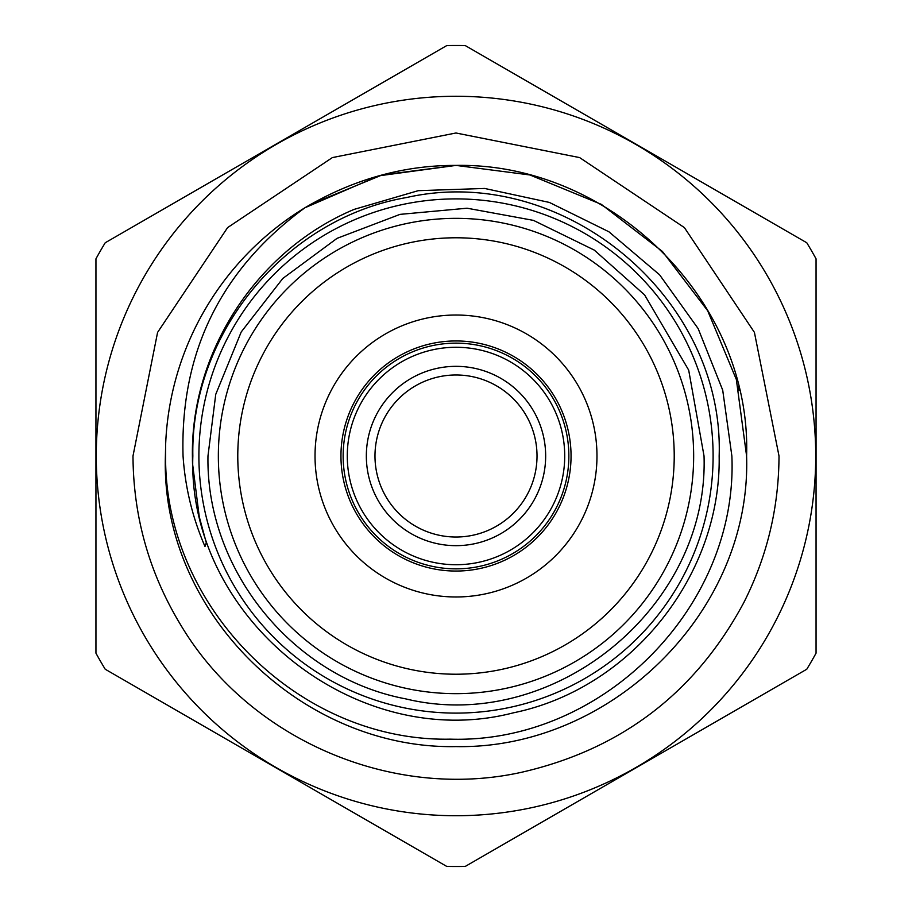 <?xml version="1.0" encoding="UTF-8"?>
<svg xmlns="http://www.w3.org/2000/svg" width="912" height="912" viewBox="0 0 912 912"><rect width="100%" height="100%" fill="white"/><g stroke="black" fill="none" stroke-linecap="round" stroke-linejoin="round"><path stroke-width="1.37" d="M366.339 456A89.661 89.661 0 0 1 456 366.339A89.661 89.661 0 0 1 545.661 456A89.661 89.661 0 0 1 456 545.661A89.661 89.661 0 0 1 366.339 456M537.02 456A81.02 81.02 0 0 0 456 374.98A81.02 81.02 0 0 0 374.98 456A81.02 81.02 0 0 0 456 537.02A81.02 81.02 0 0 0 537.02 456M564.722 456A108.722 108.722 0 0 1 456 564.722A108.722 108.722 0 0 1 347.278 456A108.722 108.722 0 0 1 456 347.278A108.722 108.722 0 0 1 564.722 456M568.86 456A112.86 112.86 0 0 1 456 568.86A112.86 112.86 0 0 1 343.14 456A112.86 112.86 0 0 1 456 343.14A112.86 112.86 0 0 1 568.86 456M165.665 443.756L165.608 456C164.228 607.426 299.068 742.174 450.357 739.153C601.635 743.941 738.321 607.403 731.869 456L722.714 390.188L698.159 328.616L659.581 274.786L608.931 231.796L549.366 202.43L484.66 188.453L418.232 190.676L354.141 209.384C257.651 249.877 190.904 351.086 192.409 456L192.523 463.478L199.272 516.83L206.306 542.822L204.983 546.47C192.489 517.628 185.17 487.464 183.05 456C180.12 352.328 220.727 269.587 304.882 207.788C353.138 179.345 403.514 165.22 456 165.403C610.208 162.496 751.693 299.66 746.597 456L736.349 379.506L707.666 310.707L662.42 251.461L601.293 204.334L529.929 174.967L456 165.403L378.856 175.834L304.882 207.788A290.597 290.597 0 0 0 165.665 443.756L165.403 456C160.307 612.34 301.792 749.504 456 746.597C610.208 749.504 751.693 612.34 746.597 456L736.349 379.506L707.666 310.707L662.42 251.461L601.293 204.334L529.929 174.967L456 165.403L382.071 174.967L310.707 204.334M165.403 456C160.307 612.34 301.792 749.504 456 746.597C610.208 749.504 751.693 612.34 746.597 456L736.349 379.506L707.666 310.707L662.42 251.461L601.293 204.334L529.929 174.967L456 165.403L378.856 175.834L304.882 207.788L378.856 175.834L456 165.403L529.929 174.967L601.293 204.334L662.42 251.461L707.666 310.707L736.349 379.506L746.597 456C751.693 612.34 610.208 749.504 456 746.597C301.792 749.504 160.307 612.34 165.403 456C160.307 612.34 301.792 749.504 456 746.597C610.208 749.504 751.693 612.34 746.597 456C751.693 612.34 610.208 749.504 456 746.597C301.792 749.504 160.307 612.34 165.403 456M713.104 456A257.104 257.104 0 0 1 456 713.104A257.104 257.104 0 0 1 198.896 456A257.104 257.104 0 0 1 456 198.896A257.104 257.104 0 0 1 713.104 456M571.049 456A115.049 115.049 0 0 0 456 340.951A115.049 115.049 0 0 0 340.951 456A115.049 115.049 0 0 0 456 571.049A115.049 115.049 0 0 0 571.049 456M315.028 456A140.972 140.972 0 0 1 456 315.028A140.972 140.972 0 0 1 596.972 456A140.972 140.972 0 0 1 456 596.972A140.972 140.972 0 0 1 315.028 456M237.781 456A218.219 218.219 0 0 0 456 674.219A218.219 218.219 0 0 0 674.219 456A218.219 218.219 0 0 0 456 237.781A218.219 218.219 0 0 0 237.781 456M218.344 456A237.656 237.656 0 0 0 456 693.656A237.656 237.656 0 0 0 693.656 456A237.656 237.656 0 0 0 456 218.344A237.656 237.656 0 0 0 218.344 456M815.727 456A359.727 359.727 0 0 1 456 815.727A359.727 359.727 0 0 1 96.273 456A359.727 359.727 0 0 1 456 96.273A359.727 359.727 0 0 1 815.727 456M95.942 653.163L95.942 258.837A410.503 410.503 0 0 1 105.222 242.763L446.72 45.6A410.503 410.503 0 0 1 465.28 45.6L806.778 242.763A410.503 410.503 0 0 1 816.058 258.837L816.058 653.163A410.503 410.503 0 0 1 806.778 669.237L465.28 866.4A410.503 410.503 0 0 1 446.72 866.4L105.222 669.237A410.503 410.503 0 0 1 95.942 653.163M739.073 390.29L738.207 386.699M132.992 456C133.312 516.637 149.18 572.896 180.599 624.766C248.497 739.108 391.67 801.055 521.504 772.293C621.289 749.402 695.389 692.846 743.793 602.638C767.095 556.537 778.825 507.653 779.008 456L754.418 332.39L684.399 227.601L579.61 157.582L455.977 132.992L332.367 157.594L227.59 227.612L157.582 332.401L132.992 456M719.158 456C721.289 575.871 630.853 688.754 513.41 712.819C356.193 753.688 187.256 618.359 192.842 456C190.528 333.211 285.65 218.23 406.695 197.505C562.043 162.484 724.436 296.833 719.158 456M207.97 456C205.873 570.353 293.299 677.741 405.703 698.877C553.025 734.616 709.148 607.529 704.03 456L688.697 370.147L644.602 294.918L594.305 250.116L533.474 220.385L467.069 208.21L399.992 214.377L337.041 238.351L282.766 278.491L241.224 331.957L215.756 394.315L207.97 456M192.432 459.625L192.523 463.478"/></g></svg>
